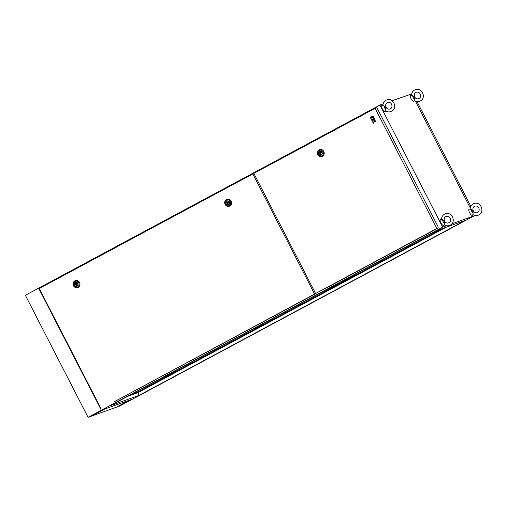 <?xml version="1.0" encoding="UTF-8"?>
<svg xmlns="http://www.w3.org/2000/svg" width="507" height="507" viewBox="0 0 507 507"><rect width="100%" height="100%" fill="white"/><g stroke="black" fill="none" stroke-linecap="round" stroke-linejoin="round"><path stroke-width="0.76" d="M384.021 105.881C385.32 106.793 385.947 108.023 385.916 109.563A2.478 0.849 -118.2 0 1 384.604 107.852A2.478 0.849 -118.2 0 1 384.021 105.881L382.905 105.532C382.981 103.168 384.008 101.413 385.979 100.247L386.74 99.911C393.293 97.186 398.077 108.187 391.67 111.217L390.91 111.553C389.046 112.161 387.285 111.914 385.618 110.792M385.916 109.563L385.732 110.805M385.745 110.881L385.282 111.483A3.435 1.179 -118.2 0 1 382.398 108.98A3.435 1.179 -118.2 0 1 382.075 105.5L382.905 105.443M385.795 106.552A2.478 0.849 -118.2 0 1 386.22 107.275A2.478 0.849 -118.2 0 1 386.511 107.915M412.673 95.627C413.972 96.539 414.599 97.769 414.568 99.309A2.478 0.849 -118.2 0 1 413.256 97.598A2.478 0.849 -118.2 0 1 412.673 95.627L411.557 95.278C411.633 92.92 412.654 91.159 414.631 89.999L415.391 89.657C421.944 86.938 426.729 97.94 420.322 100.963L419.555 101.299C417.698 101.913 415.936 101.66 414.27 100.544M414.568 99.309L414.384 100.551M414.396 100.627L413.934 101.235A3.435 1.179 -118.2 0 1 411.044 98.726A3.435 1.179 -118.2 0 1 410.721 95.253L411.557 95.189M414.447 96.298A2.478 0.849 -118.2 0 1 414.872 97.021A2.478 0.849 -118.2 0 1 415.163 97.661M471.225 209.556C472.518 210.468 473.151 211.692 473.113 213.238A2.478 0.849 -118.2 0 1 471.808 211.527A2.478 0.849 -118.2 0 1 471.225 209.556L470.109 209.207C470.179 206.843 471.206 205.088 473.183 203.922L473.944 203.586C480.497 200.861 485.281 211.863 478.868 214.892L478.107 215.228C476.25 215.836 474.482 215.589 472.822 214.467M473.113 213.238L472.93 214.48M472.949 214.556L472.486 215.158A3.435 1.179 -118.2 0 1 469.596 212.655A3.435 1.179 -118.2 0 1 469.273 209.176L470.109 209.118M472.993 210.221A2.478 0.849 -118.2 0 1 473.424 210.95A2.478 0.849 -118.2 0 1 473.715 211.59M442.573 219.81C443.872 220.722 444.5 221.946 444.468 223.492A2.478 0.849 -118.2 0 1 443.156 221.781A2.478 0.849 -118.2 0 1 442.573 219.81L441.458 219.461C441.534 217.097 442.554 215.336 444.531 214.176L445.292 213.84C451.845 211.115 456.63 222.117 450.222 225.146L449.462 225.482C447.599 226.09 445.837 225.837 444.17 224.721M444.468 223.492L444.284 224.734M444.297 224.81L443.834 225.412A3.435 1.179 -118.2 0 1 440.944 222.909A3.435 1.179 -118.2 0 1 440.621 219.43L441.458 219.373M444.347 220.475A2.478 0.849 -118.2 0 1 444.772 221.204A2.478 0.849 -118.2 0 1 445.064 221.838M170.022 374.521L171.277 373.932L170.022 374.521M260.712 325.988L259.464 326.578L260.712 325.988M335.849 285.561L337.098 284.966L335.849 285.561M350.058 277.931L351.313 277.342L350.058 277.931M375.155 265.167L374.179 265.63L375.155 265.167M299.821 305.582L298.845 306.044L299.821 305.582M224.487 345.996L223.517 346.458L224.487 345.996M139.679 391.499L138.709 391.955L139.679 391.499M442.364 228.575L353.613 276.188L347.751 278.286M328.232 288.756L334.094 286.664L137.657 392.044L131.801 394.142M353.613 276.188L334.094 286.664M257.733 326.584L263.589 324.486M263.621 323.422L264.046 324.239M353.639 275.124L354.063 275.947M346.839 279.82L346.655 279.458M444.544 227.795L137.815 392.348L129.779 395.226M446.413 227.123L137.79 392.697L139.152 395.346L110.349 405.651L436.508 230.672L465.306 220.361L139.152 395.346M127.878 396.246L137.79 392.697M38.614 288.16L101.349 410.226L132.992 398.901L101.349 410.226L88.085 417.343L25.35 295.277L38.614 288.16L379.933 105.044L442.662 227.111L101.349 410.226L38.614 288.16M451.857 223.821L474.305 215.786L119.728 406.018L88.085 417.343M474.305 215.786L473.95 215.095M470.249 207.889L415.398 101.172M411.697 93.96L392.076 100.703M383.121 103.903L379.933 105.044M442.662 227.111L446.553 225.723M346.3 280.111L340.444 282.209M346.585 279.959L340.723 282.057M343.391 280.625L349.253 278.527M338.448 284.326L332.592 286.417M335.285 284.972L338.727 283.743L338.904 284.078M259.235 326.825L253.373 328.923M173.571 372.778L167.709 374.876M163.355 377.214L168.837 375.25L154.052 383.248M173.603 371.713L174.021 372.537M153.285 382.614L153.678 383.387M114.652 401.525L314.587 294.066L252.847 173.933L39.267 288.521L101.007 408.655M114.671 401.563L202.775 354.247M202.794 354.285L290.904 306.969M253.931 173.546L252.847 173.933M315.861 293.433L314.587 294.066M315.937 293.585L290.923 307.008M226.851 201.298A1.832 1.717 -109.7 0 0 228.308 204.651A1.832 1.717 -109.7 0 0 229.259 202.23A1.832 1.717 -109.7 0 0 226.851 201.298M226.464 199.511A3.663 3.435 -109.7 0 0 225.108 204.391A3.663 3.435 -109.7 0 0 229.81 206.019A3.663 3.435 -109.7 0 0 231.167 201.14A3.663 3.435 -109.7 0 0 226.464 199.511M226.762 202.299L227.668 204.061L228.638 202.42L226.762 202.299L227.39 202.071M229.246 202.198L228.638 202.42M228.296 203.833L227.668 204.061M75.239 282.64A1.832 1.717 -109.7 0 0 76.696 285.992A1.832 1.717 -109.7 0 0 77.647 283.565A1.832 1.717 -109.7 0 0 75.239 282.64M74.852 280.846A3.663 3.435 -109.7 0 0 73.496 285.733A3.663 3.435 -109.7 0 0 78.198 287.361A3.663 3.435 -109.7 0 0 79.561 282.475A3.663 3.435 -109.7 0 0 74.852 280.846M75.15 283.635L76.056 285.397L77.026 283.755L75.15 283.635L75.777 283.413M77.634 283.54L77.026 283.755M76.684 285.175L76.056 285.397M319.486 151.599A1.832 1.717 -109.7 0 0 320.944 154.952A1.832 1.717 -109.7 0 0 321.894 152.531A1.832 1.717 -109.7 0 0 319.486 151.599M319.099 149.812A3.663 3.435 -109.7 0 0 317.737 154.692A3.663 3.435 -109.7 0 0 322.446 156.321A3.663 3.435 -109.7 0 0 323.802 151.441A3.663 3.435 -109.7 0 0 319.099 149.812M319.397 152.601L320.304 154.362L321.273 152.721L319.397 152.601L320.025 152.379M321.882 152.499L321.273 152.721M320.931 154.141L320.304 154.362M373.507 119.322L372.544 117.535L370.845 118.448L371.77 120.248L372.537 119.842L372.011 118.822L372.74 119.728L373.507 119.322L372.544 117.535M373.425 116.737L372.981 115.964L372.252 116.356L372.658 117.142L373.425 116.737L372.981 115.964M375.142 108.327L253.855 173.394L315.595 293.528L436.882 228.461L375.142 108.327L376.904 107.693L437.909 226.407L438.232 227.979L436.882 228.461M370.744 118.169L372.449 117.256L372.049 116.477L370.306 117.402L370.744 118.169M374.483 118.796L373.52 117.009L372.791 117.402L373.716 119.202L374.483 118.796L373.52 117.009M373.323 123.277L374.128 121.522L376.004 121.838L375.503 120.875L374.141 120.641L374.984 119.855L374.578 119.075L371.904 120.508L372.303 121.293L373.279 120.774L372.829 122.307L373.323 123.277L374.16 121.522M376.004 121.838L375.541 120.862L374.179 120.628L375.022 119.842L374.578 119.075M328.105 287.013L315.595 293.528M328.124 287.051L414.333 240.749M438.232 227.979L414.352 240.787M370.712 118.188L372.449 117.256M372.411 117.269L372.011 116.49M372.658 117.142L373.386 116.749M373.716 119.202L374.445 118.815M371.77 120.248L372.537 119.842M372.499 119.855L372.011 118.822M372.74 119.728L373.469 119.335M372.303 121.293L373.279 120.767M474.634 215.336L474.197 215.57M474.108 215.405L474.451 215.285M417.02 101.596L470.826 206.298M101.191 410.328L88.452 417.16L92.09 415.86L104.822 409.029L101.191 410.328M116.249 407.216L119.886 405.911L132.619 399.079L128.987 400.384L116.249 407.216M102.788 409.757L91.944 415.575L92.09 415.86M119.627 405.404L119.886 405.911M226.458 200.164A3.042 2.852 70.3 0 1 230.368 201.52A3.042 2.852 70.3 0 1 229.24 205.576A3.042 2.852 70.3 0 1 225.33 204.22A3.042 2.852 70.3 0 1 226.458 200.164M228.651 204.796A2.104 1.977 -109.7 0 0 229.43 201.989A2.104 1.977 -109.7 0 0 226.724 201.057A2.104 1.977 -109.7 0 0 225.945 203.858A2.104 1.977 -109.7 0 0 228.651 204.796M74.846 281.505A3.042 2.852 70.3 0 1 78.756 282.855A3.042 2.852 70.3 0 1 77.628 286.911A3.042 2.852 70.3 0 1 73.718 285.561A3.042 2.852 70.3 0 1 74.846 281.505M77.039 286.138A2.104 1.977 -109.7 0 0 77.818 283.331A2.104 1.977 -109.7 0 0 75.118 282.393A2.104 1.977 -109.7 0 0 74.333 285.2A2.104 1.977 -109.7 0 0 77.039 286.138M319.093 150.465A3.042 2.852 70.3 0 1 323.003 151.821A3.042 2.852 70.3 0 1 321.875 155.877A3.042 2.852 70.3 0 1 317.965 154.521A3.042 2.852 70.3 0 1 319.093 150.465M321.286 155.098A2.104 1.977 -109.7 0 0 322.065 152.29A2.104 1.977 -109.7 0 0 319.359 151.359A2.104 1.977 -109.7 0 0 318.58 154.166A2.104 1.977 -109.7 0 0 321.286 155.098M390.371 108.796L389.984 108.967C385.897 110.241 384.173 104.03 387.278 102.674L387.665 102.496C391.753 101.223 393.476 107.44 390.371 108.796M419.023 98.542L418.63 98.713C414.549 99.987 412.825 93.776 415.93 92.42L416.317 92.242C420.398 90.975 422.122 97.186 419.023 98.542M477.569 212.471L477.182 212.642C473.101 213.916 471.377 207.705 474.482 206.349L474.869 206.172C478.95 204.898 480.674 211.115 477.569 212.471M448.923 222.725L448.53 222.896C444.449 224.17 442.725 217.953 445.83 216.597L446.217 216.426C450.298 215.152 452.029 221.363 448.923 222.725"/></g></svg>
